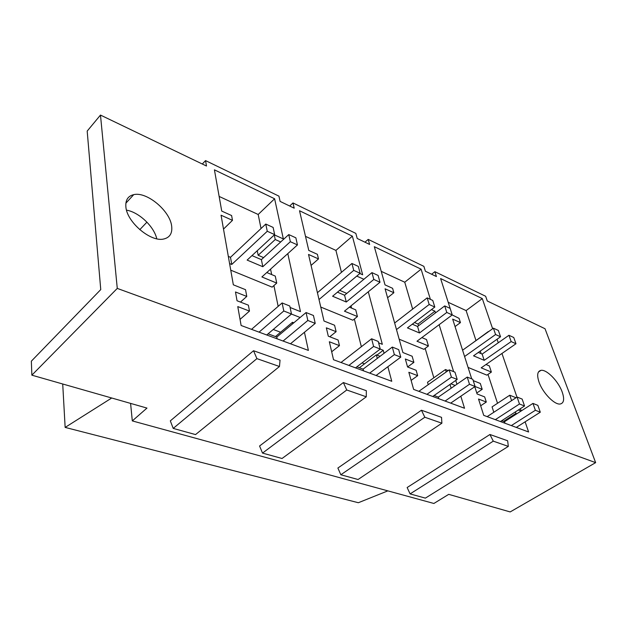 <?xml version="1.0" encoding="UTF-8"?>
<svg xmlns="http://www.w3.org/2000/svg" width="627" height="627" viewBox="0 0 627 627"><rect width="100%" height="100%" fill="white"/><g stroke="black" fill="none" stroke-linecap="round" stroke-linejoin="round"><path stroke-width="0.94" d="M31.859 375.173L146.977 408.083L132.305 420.905L433.884 503.473L448.705 494.35L510.182 511.93L595.65 462.64L545.028 328.744L487.281 300.991L485.651 296.273L434.879 271.679L436.423 276.546L425.396 271.248L423.876 266.35L368.221 239.396L369.624 244.436L357.21 238.472L355.838 233.393L292.981 202.944L294.188 208.18L280.104 201.408L278.944 196.149L205.554 160.598L206.487 166.022L100.477 115.07L87.184 131.09L100.751 289.588L31.35 361.168L31.859 375.173L117.273 288.404L595.65 462.64M507.651 440.773L489.938 434.495L407.142 487.524L410.089 493.904L425.38 498.128L508.325 446.4L507.651 440.773M366.333 390.699L343.369 382.556L259.57 445.993L262.517 453.094L346.762 389.994L366.286 396.813L366.333 390.699M441.533 417.347L421.446 410.23L337.882 468.032L340.837 474.757L424.824 417.245L441.886 423.209L441.533 417.347M279.462 366.505L280.05 360.125L253.535 350.728L170.325 420.874L173.217 428.406L195.546 434.582L279.462 366.505L256.905 358.628L173.217 428.406M100.477 115.07L117.273 288.404M139.774 229.678L146.937 222.154M202.302 164.015L205.554 160.598M111.724 398.004L65.145 427.41L62.716 383.99M132.305 420.905L130.588 403.396M125.878 206.808C125.369 200.052 127.986 196 133.723 194.644C146.875 191.353 170.176 210.978 171.673 226.237C172.464 233.299 169.823 237.555 163.749 239.005C150.856 242.383 126.811 222.154 125.878 206.808M287.801 253.621L300.458 311.619L290.097 307.481M300.153 317.497L291.437 314.056M293.812 322.803L292.472 322.286L275.465 336.558M292.77 323.681L292.472 322.286M304.44 332.279L308.39 350.415L241.121 325.491L237.774 306.595L249.475 311.086L240.039 319.394M274.36 234.874L283.341 238.926L274.61 198.767L214.418 169.839L221.739 211.087L231.606 215.547L232.484 220.343L221.057 215.218L233.33 284.807L245.541 289.682L246.779 296.438L235.486 291.978L237.037 300.756L248.386 305.169L249.475 311.086M274.273 234.96L275.237 239.522L258.152 255.267L257.25 250.722M280.692 241.967L275.237 239.522M359.867 273.513L362.665 274.783L352.366 236.144L299.518 210.743L308.782 250.432L317.395 254.319L318.492 258.927L308.523 254.452L324.01 321.024L334.583 325.248L336.119 331.683L329.786 336.77M363.879 279.281L356.771 276.099M368.284 291.79L382.329 344.317L378.598 342.828M384.061 353.291L383.254 350.281L380.205 349.082M380.08 356.301L376.357 354.858L359.373 367.751M377.289 358.409L376.357 354.858M387.87 366.724L391.757 381.294L333.525 359.726L329.34 341.754L339.458 345.642L331.675 351.778M336.119 331.683L326.338 327.827L328.289 336.19L338.11 340.006L339.458 345.642M430.396 299.361L421.101 269.179L374.327 246.693L385.025 284.885L392.596 288.31L393.858 292.731L385.088 288.804L402.895 352.531L412.143 356.23L413.891 362.375L407.589 366.983L416.148 370.306L417.676 375.675L411.116 380.401M435.499 312.897L434.966 311.172L431.447 309.597M439.135 324.7L453.627 371.631M448.133 370.604L445.468 369.538L427.528 382.266L428.225 384.688M446.205 371.968L445.468 369.538M456.926 384.218L455.758 380.417M455.155 385.448L450.899 383.802M451.142 388.231L449.99 384.437M460.821 396.217L464.529 408.255L413.632 389.398L408.843 372.289L417.676 375.675M407.574 366.975L405.34 358.997L413.891 362.375M497.062 339.238L498.277 342.773M501.953 353.463L516.962 397.126M516.045 397.73L509.759 395.222L492.062 406.884L493.817 412.276M511.601 400.637L509.759 395.222M521.217 410.959L520.426 408.655M521.076 411.046L518.357 409.987M516.852 413.765L515.935 413.412L515.418 411.884M525.12 421.83L528.608 431.987L483.731 415.364L478.526 399.046L486.309 402.032L480.674 405.779M474.772 386.702L477.092 393.968L484.647 396.899L486.309 402.032M475.054 386.506L482.194 389.32L476.779 392.988M473.228 380.628L480.298 383.45L482.194 389.32M452.224 314.934L459.066 318.351L460.445 322.599L452.67 319.119L471.723 378.88M412.276 324.198L417.566 326.463L444.723 305.913L450.155 308.398L440.609 278.553L482.296 298.593L466.12 310.584L448.195 302.3M492.634 328.72L482.296 298.593M562.153 391.914C564.598 398.999 563.986 403.028 560.326 403.984C554.73 405.222 542.692 392.91 539.032 382.102C536.743 375.15 537.386 371.239 540.944 370.361C546.587 369.17 558.343 381.161 562.153 391.914M253.535 350.728L256.905 358.628M126.521 210.147C139.061 212.232 154.124 226.59 156.766 238.785M65.145 427.41L358.346 502.729L387.839 490.87M263.599 257.611L258.152 255.267M270.558 269.14L271.671 274.579M273.913 285.575L278.161 306.368M280.598 332.247L273.231 329.473M246.779 296.438L240.462 302.089M232.484 220.343L223.502 229.09M274.61 198.767L258.183 214.481L219.137 196.431M261.036 228.534L258.183 214.481M431.635 274.242L434.879 271.679M410.089 493.904L493.277 441.149L508.325 446.4M489.938 434.495L493.277 441.149M515.935 413.412L503.591 421.36M460.445 322.599L455.045 326.573M475.948 340.398L466.12 310.584M488.308 331.565L471.637 343.729M480.29 351.057L481.152 353.675M487.994 374.382L497.532 403.279M262.517 453.094L282.04 458.494L366.286 396.813M343.369 382.556L346.762 389.994M289.705 206.024L292.981 202.944M318.492 258.927L311.07 265.409M352.366 236.144L335.923 250.408L305.498 236.348M341.456 272.345L335.923 250.408M346.786 293.405L339.669 290.34M351.01 305.835L351.59 308.116M354.349 319.025L361.364 346.723M383.254 350.281L376.937 355.078M364.506 363.856L362.022 362.923M340.837 474.757L358.048 479.514L441.886 423.209M421.446 410.23L424.824 417.245M364.953 242.187L368.221 239.396M393.858 292.731L387.588 297.731M421.101 269.179L404.752 282.221L381.232 271.35M412.652 309.087L404.752 282.221M434.966 311.172L417.997 324.041L414.471 322.529M417.997 324.041L418.499 325.758M425.169 348.393L433.837 377.791M291.484 314.025L283.788 310.984L282.119 302.943L289.784 306.015L291.484 314.025L266.734 334.983M290.466 343.776L315.232 323.399L313.445 315.491L306.07 312.536L276.805 337.06L277.165 338.846M282.119 302.943L251.521 329.347M268.105 333.823L276.805 337.06M283.788 310.984L259.053 332.138M315.232 323.399L307.833 320.475L283.067 341.033M306.07 312.536L307.833 320.475M380.244 349.051L373.614 346.433L371.615 338.784L378.222 341.433L380.244 349.051L355.525 367.869M376.082 375.487L400.763 357.147L398.678 349.623L392.298 347.068L363.104 369.138L363.527 370.839M371.615 338.784L341.002 362.492M356.896 366.826L363.104 369.138M373.614 346.433L348.878 365.408M400.763 357.147L394.359 354.623L369.664 373.112M392.298 347.068L394.359 354.623M457.201 379.413L451.424 377.14L449.191 369.859L454.951 372.164L457.201 379.413L432.708 396.468M450.688 403.122L475.094 386.475L472.805 379.311L467.233 377.078L438.336 397.103L438.806 398.725M449.191 369.859L418.836 391.326M434.072 395.519L438.336 397.103M451.424 377.14L426.909 394.312M475.094 386.475L469.505 384.273L445.076 401.045M467.233 377.078L469.505 384.273M524.548 405.99L519.469 403.992L517.087 397.048L522.15 399.078L524.548 405.99L500.432 421.548M516.287 427.426L540.302 412.205L537.872 405.371L532.958 403.404L504.5 421.697L505.017 423.249M517.087 397.048L487.155 416.634M501.772 420.686L504.5 421.697M519.469 403.992L495.322 419.659M540.302 412.205L535.38 410.27L511.334 425.584M532.958 403.404L535.38 410.27M266.788 272.533L275.277 276.092L276.726 283.09L272.149 287.135L230.752 270.166M265.777 224.058L267.267 231.269L274.65 234.608L273.129 227.421L265.777 224.058L230.493 257.305L228.322 256.388M251.983 255.604L261.396 259.633L262.807 266.718L247.132 260.087L274.65 234.608M288.765 234.576L290.348 241.708L297.464 244.922L295.858 237.821L288.765 234.576L261.396 259.633M297.464 244.922L261.89 276.946L276.726 283.09M230.493 257.305L231.771 264.453L229.584 263.552M267.267 231.269L231.771 264.453M290.348 241.708L262.807 266.718M349.364 307.183L355.728 309.848L357.437 316.549L352.868 320.217L320.758 307.058M351.935 263.473L353.738 270.378L360.149 273.278L358.33 266.397L351.935 263.473L317.419 292.691M337.459 292.182L344.576 295.231L346.276 302.018L332.6 296.234L360.149 273.278M371.944 272.62L373.81 279.454L380.001 282.252L378.12 275.449L371.944 272.62L344.576 295.231M380.001 282.252L344.458 311.172L357.437 316.549M353.738 270.378L319.01 299.541M373.81 279.454L346.276 302.018M421.853 337.592L426.525 339.56L428.437 345.986L423.899 349.325L399.164 339.191M427.159 297.88L429.181 304.495L434.809 307.042L432.763 300.443L427.159 297.88L394.649 323.007M450.155 308.398L452.239 314.926L416.979 341.229L428.437 345.986M429.181 304.495L396.483 329.575M434.809 307.042L407.448 327.882L419.479 332.968L417.566 326.463M444.723 305.913L446.792 312.458L419.479 332.968M446.792 312.458L452.239 314.926M485.996 364.514L489.319 365.909L491.372 372.07L486.889 375.142L468.071 367.43M493.402 328.18L495.581 334.528L500.55 336.777L498.355 330.445L493.402 328.18L462.585 350.203M478.307 352.46L482.139 354.098L484.209 360.337L473.534 355.822L500.55 336.777M508.944 335.288L511.162 341.574L515.982 343.753L513.756 337.491L508.944 335.288L482.139 354.098M515.982 343.753L481.183 367.845L491.372 372.07M495.581 334.528L464.591 356.504M511.162 341.574L484.209 360.337M133.723 194.644L125.87 203.203M540.944 370.361L538.436 372.023"/></g></svg>
